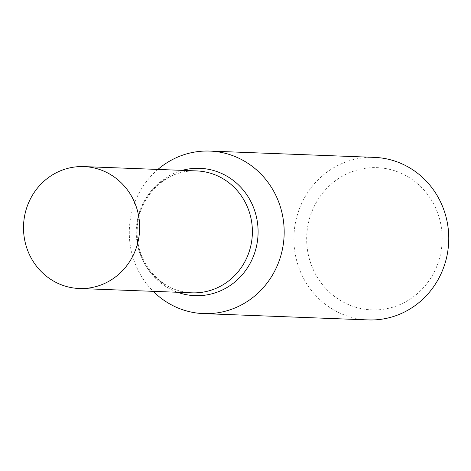 <?xml version="1.0" encoding="UTF-8"?>
<svg xmlns="http://www.w3.org/2000/svg" width="471" height="471" viewBox="0 0 471 471"><rect width="100%" height="100%" fill="white"/><g stroke="black" fill="none" stroke-linecap="round" stroke-linejoin="round"><path stroke-width="0.35" stroke-dasharray="2.35 1.77" d="M157.891 169.436A81.33 77.438 -87.8 0 0 153.222 291.337M374.439 157.385A81.33 77.438 -87.8 0 0 293.945 235.688A81.33 77.438 -87.8 0 0 368.216 319.921M439.855 257.054A71.162 67.759 -87.8 0 0 357.012 170.072A71.162 67.759 -87.8 0 0 326.432 289.188A71.162 67.759 -87.8 0 0 439.855 257.054M196.648 170.92A61 58.08 -87.8 0 0 136.278 229.648A61 58.08 -87.8 0 0 191.98 292.827C162.124 292.615 135.371 262.93 137.244 229.907C137.667 196.666 166.722 168.824 196.648 170.92M182.218 170.367A63.72 60.671 -87.8 0 0 136.796 229.665A63.72 60.671 -87.8 0 0 177.549 292.273"/><path stroke-width="0.71" d="M137.662 243.224A61 58.08 -87.8 0 0 83.92 166.599A61 58.08 -87.8 0 0 23.55 225.332A61 58.08 -87.8 0 0 79.252 288.505A61 58.08 -87.8 0 0 137.662 243.224M153.222 291.337A81.33 77.438 -87.8 0 0 203.625 313.615A81.33 77.438 -87.8 0 0 281.505 253.245A81.33 77.438 -87.8 0 0 209.848 151.079A81.33 77.438 -87.8 0 0 157.891 169.436M203.625 313.615L368.216 319.921A81.33 77.438 -87.8 0 0 446.096 259.55A81.33 77.438 -87.8 0 0 374.439 157.385L209.848 151.079M79.252 288.505L191.98 292.827A61 58.08 -87.8 0 0 250.389 247.546A61 58.08 -87.8 0 0 196.648 170.92L83.92 166.599M177.549 292.273A63.72 60.671 -87.8 0 0 256 248.364A63.72 60.671 -87.8 0 0 182.218 170.367"/></g></svg>
